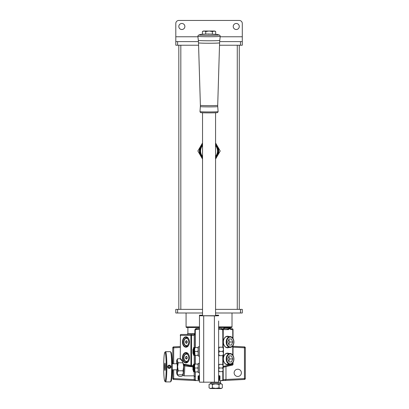<?xml version="1.0" encoding="UTF-8"?>
<svg xmlns="http://www.w3.org/2000/svg" width="409" height="409" viewBox="0 0 409 409"><rect width="100%" height="100%" fill="white"/><g stroke="black" fill="none" stroke-linecap="round" stroke-linejoin="round"><path stroke-width="0.61" d="M219.265 379.869L219.265 375.636L218.902 375.636L218.902 379.869L219.265 379.869M219.296 379.445L219.413 375.937L219.296 379.445M199.229 379.445L199.347 375.937L199.229 379.445M198.682 375.937L198.682 379.567L198.682 375.937L198.14 375.937L198.017 379.445L198.14 375.937M218.749 375.937L218.749 379.567L218.631 375.937M219.96 375.937L219.96 379.567L219.96 375.937L219.413 375.937M198.682 379.567L198.14 379.567M219.96 379.567L219.413 379.567M192.941 369.992L192.941 366.004L193.365 365.58L193.365 370.416L192.941 369.992M222.603 371.628L223.161 371.628L223.161 364.373L222.603 364.373L223.161 366.188L222.603 367.998L223.161 369.813L222.603 371.628L218.631 371.628L218.631 369.813L219.188 367.998L218.631 366.188L218.631 371.05M218.631 364.373L218.631 366.188L219.188 364.373L218.631 364.373M219.188 371.628L218.631 369.813M222.603 367.998L219.188 367.998M222.603 364.373L219.188 364.373M192.941 353.361L192.941 349.49L193.426 349.005L193.426 353.841L192.941 353.361M219.285 347.195L218.631 347.195L218.631 349.306L219.285 347.195L222.808 347.195L223.462 349.306L222.808 351.423L223.462 353.54L222.808 355.656L223.462 355.656L223.462 347.195L222.808 347.195L222.798 330.298A0.757 0.757 0 0 0 222.107 329.547L218.631 329.271M222.798 364.373L222.798 355.656L219.285 355.656L218.631 353.54L219.285 351.423L218.631 349.306L218.631 355.656L219.285 355.656M222.808 351.423L219.285 351.423M202.491 315.886L202.491 315.181L199.469 315.181L202.491 315.181M218.631 320.999L218.631 382.18L199.469 382.18L199.469 315.181M218.631 364.951L218.631 366.188M218.631 315.181L215.604 315.181L218.631 315.181L218.631 315.738L214.398 315.891L199.469 315.738M215.604 315.181L215.604 315.738L202.491 315.738M198.258 372.65L198.805 372.655L198.258 372.655L198.258 363.345L199.469 363.345M198.805 372.655L199.469 372.645M198.258 356.075L198.805 356.081L198.258 356.081L198.258 346.771L199.469 346.771M198.805 356.081L199.469 356.07M194.633 364.071L194.03 364.071A0.603 0.603 0 0 0 193.426 364.675L193.426 371.326A0.603 0.603 0 0 0 194.03 371.929L194.633 371.929L194.633 364.071L194.986 364.071L194.633 366.035L194.986 371.929L194.633 371.929M194.986 364.071L198.258 364.071M194.986 367.998L197.91 367.998L198.258 366.035L197.91 364.071M194.986 371.929L197.91 371.929L198.258 369.966L197.91 367.998M198.258 371.929L197.91 371.929M194.633 347.497L194.03 347.497A0.603 0.603 0 0 0 193.426 348.1L193.426 354.746A0.603 0.603 0 0 0 194.03 355.355L194.633 355.355L194.633 347.497L194.986 347.497L194.633 349.46L194.986 355.355L194.633 355.355M194.986 347.497L198.258 347.497M194.986 351.423L197.91 351.423L198.258 349.46L197.91 347.497M194.986 355.355L197.91 355.355L198.258 353.386L197.91 351.423M198.258 355.355L197.91 355.355M220.461 380.697L220.533 382.507L210.86 382.507L210.86 383.714M222.327 387.865L221.136 388.55L210.257 388.55L209.065 387.865C210.17 388.535 211.274 388.535 212.383 387.865L215.696 388.376L219.014 387.865C220.114 388.535 221.218 388.535 222.327 387.865L222.327 384.404C221.223 383.729 220.119 383.729 219.014 384.404L219.014 387.865L220.732 388.376M222.327 384.404L221.136 383.714L210.257 383.714L209.065 384.404L209.065 387.865M219.014 384.404L215.696 383.887L212.383 384.404C211.279 383.729 210.175 383.729 209.065 384.404M212.383 384.404L212.383 387.865M237.757 376.459A3.625 3.625 0 0 1 234.132 372.834A3.625 3.625 0 0 1 237.757 369.209A3.625 3.625 0 0 1 241.387 372.834A3.625 3.625 0 0 1 237.757 376.459M183.007 375.288A3.625 3.625 0 0 1 176.714 372.962M182.465 342.011A5.199 3.476 90 0 1 185.165 336.939A5.199 3.476 90 0 1 189.076 339.746A5.199 3.476 90 0 1 189.423 342.011A5.199 3.476 90 0 1 189.076 344.271A5.199 3.476 90 0 1 185.165 347.077A5.199 3.476 90 0 1 182.465 342.011M189.096 339.813A4.898 3.277 -90 0 0 186.167 337.113A4.898 3.277 -90 0 0 182.889 342.011A4.898 3.277 -90 0 0 186.167 346.904A4.898 3.277 -90 0 0 189.096 344.204M182.465 357.722A5.199 3.476 90 0 1 185.165 352.655A5.199 3.476 90 0 1 189.076 355.462A5.199 3.476 90 0 1 189.423 357.722A5.199 3.476 90 0 1 189.076 359.986A5.199 3.476 90 0 1 185.165 362.793A5.199 3.476 90 0 1 182.465 357.722M189.096 355.528A4.898 3.277 -90 0 0 186.167 352.829A4.898 3.277 -90 0 0 182.889 357.722A4.898 3.277 -90 0 0 186.167 362.619A4.898 3.277 -90 0 0 189.096 359.92M227.854 353.494A5.501 3.891 90 0 0 227.276 353.432A5.501 3.891 90 0 0 223.386 358.933A5.803 4.105 -90 0 1 228.917 353.494M227.854 336.571A5.501 3.891 90 0 0 227.276 336.51A5.501 3.891 90 0 0 223.386 342.011A5.803 4.105 -90 0 1 228.917 336.571M183.713 365.13L183.636 364.7A0.905 0.905 0 0 1 183.155 364.041L190.891 365.37L190.891 335.36A0.905 0.675 -90 0 1 191.56 334.455L181.136 334.455A0.905 0.675 90 0 0 180.461 335.36L180.231 358.565A0.905 0.905 0 0 0 180.563 359.266L180.563 359.266A0.905 0.593 -50.7 0 1 180.461 358.565L182.097 360.314L183.375 363.892A0.905 0.67 101.1 0 0 183.733 364.736L184.72 364.946L184.612 365.932L183.713 365.498L183.687 364.721M183.651 364.71L183.651 364.71A0.905 0.547 -62.8 0 0 183.733 364.736L183.713 365.498A8.16 0.711 -90 0 0 183.707 364.971M232.128 328.713A0.905 0.905 0 0 1 233.033 329.618L231.295 329.618L228.917 328.555L228.718 327.803L230.656 328.713L232.128 328.713A0.905 0.639 90 0 1 232.767 329.618L232.767 338.131M223.723 367.077L232.327 365.135A0.905 0.634 -102.7 0 1 232.261 365.145L223.723 367.077L223.217 366.413L233.033 364.25A0.905 0.905 0 0 1 232.327 365.135A0.905 0.634 -102.7 0 0 232.767 364.25L232.767 362.809M225.477 366.684L223.227 367.354A0.905 0.624 77.4 0 1 223.222 367.333M180.231 358.565L180.461 335.36L191.56 335.36L191.56 334.455L194.239 334.455L195.144 333.545L194.239 335.36L191.56 335.36L191.56 365.37L190.891 365.37A0.905 0.67 101.1 0 0 191.386 366.26A0.905 0.905 0 0 0 191.448 366.27L192.941 366.464L191.448 366.27L191.56 365.37L193.345 365.6M192.941 366.868L184.612 365.932M173.687 369.813L173.687 378.535L194.239 379.613L194.173 371.929M225.972 366.571L225.972 379.552L225.114 380.457M218.631 328.325L221.601 328.488L222.736 329.015L224.505 327.803C226.397 327.512 227.798 327.875 228.718 328.897L228.718 327.803L231.412 327.502L218.631 327.502L230.221 327.502M194.239 347.497L194.239 334.455A0.905 0.905 0 0 0 194.265 334.455A0.905 0.905 0 0 1 194.239 334.455A0.905 0.608 -90 0 0 194.848 333.545L187.895 333.545L187.895 327.502L199.469 327.502L186.683 327.502A0.603 0.603 0 0 1 186.08 326.898L186.08 312.997M195.078 333.892L195.144 333.545A0.905 0.905 0 0 1 195.144 333.57A0.905 0.905 0 0 0 195.144 333.545L194.848 333.545L194.848 330.298C195.001 329.168 195.553 328.565 196.494 328.488L199.469 328.325M229.055 328.176A0.905 0.465 143.2 0 1 228.917 328.555L228.646 329.618L223.217 329.618A0.905 0.639 90 0 1 223.851 328.713A0.905 0.905 0 0 0 223.851 328.713A0.905 0.639 90 0 0 223.851 328.713A0.905 0.665 -90.5 0 0 224.505 327.803L224.51 327.803A0.905 0.665 -90 0 1 223.851 328.713L223.345 328.872M225.972 379.501L245.313 378.535A0.905 0.905 0 0 1 244.454 379.44A0.905 0.905 0 0 0 245.313 378.535L245.313 347.793L245.313 378.535A0.905 0.905 0 0 1 244.454 379.44L222.639 380.585C225.86 380.416 225.86 380.416 222.639 380.585C225.86 380.416 225.86 380.416 222.639 380.585L218.631 380.794M199.469 380.794L195.988 380.462A0.757 0.757 0 0 1 195.297 379.705L195.144 371.929M194.193 380.518L196.008 380.615A0.905 0.905 0 0 1 195.144 379.705L194.239 379.613L194.193 380.518L173.641 379.44A0.905 0.905 0 0 1 172.782 378.535L172.782 369.813M199.469 329.271L195.988 329.547A0.757 0.757 0 0 0 195.297 330.298L195.297 347.497M195.297 355.355L195.297 364.071M195.297 371.929L195.297 379.705M195.144 364.071L195.144 355.355M195.144 347.497L195.144 330.298A0.905 0.905 0 0 1 196.008 329.393L199.469 329.214M199.469 380.738L195.988 380.462M222.951 371.628L222.798 379.705A0.757 0.757 0 0 1 222.107 380.462L222.092 380.615A0.905 0.905 0 0 0 222.951 379.705L225.972 379.552M222.107 380.462L218.631 380.738M222.798 379.705L222.798 371.628M218.631 329.214L222.68 329.654A0.905 0.465 -45.2 0 1 222.736 329.015L222.951 347.195M222.951 355.656L222.951 364.373M233.033 346.29L244.454 346.888A0.905 0.905 0 0 1 245.313 347.793A0.905 0.905 0 0 0 244.454 346.888A0.905 0.905 0 0 1 245.313 347.793L233.033 347.195M172.782 363.77L172.782 347.793A0.905 0.905 0 0 1 173.641 346.888L180.231 346.541M191.56 334.455L189.382 334.455M228.917 347.451A5.803 4.105 -90 0 1 223.386 342.011A5.501 3.891 90 0 0 227.276 347.507A5.501 3.891 90 0 0 227.854 347.451M228.917 364.373A5.803 4.105 -90 0 1 223.386 358.933A5.501 3.891 90 0 0 227.276 364.434A5.501 3.891 90 0 0 227.854 364.373M195.988 329.547L195.476 329.603M222.798 330.298L222.885 329.961L222.951 330.298A0.905 0.905 0 0 0 222.092 329.393L222.107 329.547M223.217 355.656L223.161 366.413M223.657 367.098L223.161 367.4M223.202 367.354L223.227 379.68L222.951 379.705M223.227 379.68A0.905 0.634 87 0 1 222.639 380.585M223.196 329L222.992 329.342M184.541 364.915L191.386 366.26M228.917 328.897L228.646 329.618C227.368 328.713 225.768 328.412 223.851 328.713L222.885 329.618A0.905 0.619 -22.1 0 0 222.885 329.961M222.951 329.618A0.905 0.905 0 0 1 223.851 328.713L223.851 328.713A0.905 0.905 0 0 0 223.851 328.713L223.851 328.713A0.905 0.905 0 0 0 222.951 329.618L223.217 329.618L223.217 347.195M196.494 328.488A0.905 0.537 -93 0 1 196.008 329.393A0.905 0.905 0 0 0 195.144 330.298L195.297 330.298M221.601 328.488A0.905 0.537 -87 0 0 222.092 329.393A0.905 0.905 0 0 1 222.951 330.298M184.878 364.981L184.699 365.953A9.064 0.792 90 0 1 184.704 366.791A9.064 0.792 90 0 1 183.917 375.856L183.14 375.482L182.721 374.332M230.328 328.274L230.195 327.803L230.328 328.274A0.905 0.409 -30.5 0 1 230.333 328.279L230.328 328.274M230.656 328.713A0.905 0.639 90 0 1 231.295 329.618M183.155 364.041C182.44 360.978 182.69 362.175 182.031 360.845L182.031 360.845A0.905 0.491 -35.6 0 1 182.097 360.314M164.95 370.447A3.655 0.317 90 0 1 164.633 366.791A3.655 0.317 90 0 1 164.95 363.136A3.655 0.317 90 0 1 165.267 366.791A3.655 0.317 90 0 1 164.95 370.447M164.95 381.295A14.504 1.263 -90 0 0 166.212 366.791A14.504 1.263 -90 0 0 164.95 352.282A14.504 1.263 -90 0 0 164.837 352.338A14.504 1.263 -90 0 0 163.687 366.791A14.504 1.263 -90 0 0 164.837 381.239A14.504 1.263 -90 0 0 164.95 381.295M165.553 381.904L170.369 381.904A15.113 1.319 -90 0 0 170.487 381.842A15.113 1.319 -90 0 0 171.688 366.791A15.113 1.319 -90 0 0 170.487 351.74A15.113 1.319 -90 0 0 170.369 351.679L165.553 351.679A15.113 1.319 90 0 1 166.867 366.791A15.113 1.319 90 0 1 165.553 381.904A15.113 1.319 90 0 1 165.435 381.842L164.837 381.239M170.487 351.74L171.08 352.338A14.504 1.263 90 0 1 172.235 366.791A14.504 1.263 90 0 1 171.08 381.239L170.487 381.842M164.837 352.338L165.435 351.74A15.113 1.319 90 0 1 165.553 351.679M177.077 363.77L172.209 363.77M177.077 369.813L172.209 369.813M164.991 363.161L164.95 363.161A3.625 0.317 -90 0 0 164.633 366.791A3.625 0.317 -90 0 0 164.95 370.416A3.625 0.317 -90 0 0 165.267 366.791A3.625 0.317 -90 0 0 164.95 363.161M167.654 366.791A1.631 1.626 90 0 0 169.28 368.422A1.631 1.626 90 0 0 170.906 366.791A1.631 1.626 90 0 0 169.28 365.16A1.631 1.626 90 0 0 167.654 366.791M168.375 367.313L169.28 367.839L170.18 367.313L170.18 366.265L169.28 365.743L168.375 366.265L168.375 367.313M169.173 367.778L169.97 367.313L169.97 366.265L169.173 365.804M176.908 363.77A3.175 0.276 90 0 1 176.995 363.616A3.175 0.276 90 0 1 177.015 363.632A3.175 0.276 90 0 1 177.271 366.791A3.175 0.276 90 0 1 177.015 369.951A3.175 0.276 90 0 1 176.995 369.966A3.175 0.276 90 0 1 176.908 369.813M176.448 363.77A6.953 0.603 90 0 1 176.688 360.769A6.953 0.603 90 0 1 176.903 359.92A6.953 0.603 90 0 1 176.995 359.838A6.953 0.603 90 0 1 177.296 360.769L178.217 362.778L182.884 362.778M176.903 359.92L177.613 358.765L180.251 358.765M178.217 362.778L177.598 366.791L178.217 370.805L177.296 372.809L177.613 374.818L182.394 374.818L182.818 374.163L183.319 372.809L183.002 370.805L183.621 366.791L183.416 364.542M177.613 374.818L176.903 373.662A6.953 0.603 90 0 1 176.688 372.809A6.953 0.603 90 0 1 176.448 369.813M178.217 370.805L183.002 370.805M177.613 358.765L177.296 360.769A6.953 0.603 90 0 1 177.598 366.791A6.953 0.603 90 0 1 177.296 372.809A6.953 0.603 90 0 1 176.903 373.662M183.59 364.68A6.953 0.603 90 0 1 183.621 366.791A6.953 0.603 90 0 1 183.319 372.809A6.953 0.603 90 0 1 183.104 373.662L182.818 374.163M188.518 345.416A4.233 2.832 90 0 1 186.841 346.239L187.741 346.239A4.233 2.832 90 0 0 187.818 346.239M186.841 346.239C182.721 345.59 182.721 338.427 186.841 337.778L187.741 337.778A4.233 2.832 90 0 1 187.818 337.778M186.392 343.407L187.199 342.706L187.199 341.31L186.392 340.615L185.584 341.31L185.584 342.706L186.392 343.407M187.199 342.706L185.584 342.706M187.199 341.31L185.584 341.31M188.518 361.132A4.233 2.832 90 0 1 186.841 361.955L187.741 361.955A4.233 2.832 90 0 0 187.818 361.955M186.841 361.955C182.721 361.305 182.721 354.143 186.841 353.494L187.741 353.494A4.233 2.832 90 0 1 187.818 353.494M186.392 359.117L187.199 358.422L187.199 357.026L186.392 356.326L185.584 357.026L185.584 358.422L186.392 359.117M187.199 358.422L185.584 358.422M187.199 357.026L185.584 357.026M187.036 346.73A4.836 3.236 90 0 1 185.983 346.07M185.983 337.946A4.836 3.236 90 0 1 187.036 337.287M187.036 362.446A4.836 3.236 90 0 1 185.983 361.786M185.983 353.662A4.836 3.236 90 0 1 187.036 353.003M230.267 353.974A4.954 3.507 90 0 0 226.765 358.933A4.954 3.507 90 0 0 230.267 363.887A4.954 3.507 90 0 0 233.774 358.933A4.954 3.507 90 0 0 230.267 353.974M230.073 353.494A5.44 3.845 -90 0 1 233.917 358.933A5.44 3.845 -90 0 1 230.073 364.373A5.44 3.845 -90 0 1 226.223 358.933A5.44 3.845 -90 0 1 230.073 353.494L226.704 353.494M230.073 364.373L226.704 364.373M231.504 355.912L229.035 355.912L227.803 358.933L229.035 361.955L231.504 361.955L232.736 358.933L231.504 355.912L229.035 355.912M228.774 361.311L229.746 358.933L228.774 356.551M229.746 358.933L232.736 358.933M229.035 361.955L231.504 361.955M230.267 337.052A4.954 3.507 90 0 0 226.765 342.011A4.954 3.507 90 0 0 230.267 346.965A4.954 3.507 90 0 0 233.774 342.011A4.954 3.507 90 0 0 230.267 337.052M230.073 336.571A5.44 3.845 -90 0 1 233.917 342.011A5.44 3.845 -90 0 1 230.073 347.451A5.44 3.845 -90 0 1 226.223 342.011A5.44 3.845 -90 0 1 230.073 336.571L226.704 336.571M230.073 347.451L226.704 347.451M231.504 338.984L229.035 338.984L227.803 342.011L229.035 345.032L231.504 345.032L232.736 342.011L231.504 338.984L229.035 338.984M228.774 344.388L229.746 342.011L228.774 339.628M229.746 342.011L232.736 342.011M229.035 345.032L231.504 345.032M231.412 327.502A0.603 0.603 0 0 0 232.015 326.898L232.015 312.997M186.683 327.502L187.874 327.502M175.804 312.997L175.804 309.368L177.618 309.368L177.618 312.997L175.804 312.997M240.477 312.997L240.477 309.368L242.292 309.368L242.292 312.997L215.563 312.997M240.477 309.368L215.563 309.368M202.537 309.368L177.618 309.368M202.537 312.997L177.618 312.997M178.825 309.368L178.825 45.23M239.27 309.368L239.27 45.23M233.227 26.493A3.021 3.021 0 0 0 236.249 29.514A3.021 3.021 0 0 0 239.27 26.493A3.021 3.021 0 0 0 236.249 23.471A3.021 3.021 0 0 0 233.227 26.493M178.825 26.493A3.021 3.021 0 0 0 181.847 29.514A3.021 3.021 0 0 0 184.873 26.493A3.021 3.021 0 0 0 181.847 23.471A3.021 3.021 0 0 0 178.825 26.493M240.477 45.23L240.477 41.606L242.292 41.606L242.292 45.23L219.515 45.23M198.58 45.23L175.804 45.23L175.804 41.606L177.618 41.606L177.618 45.23M240.477 41.606L219.653 41.606M198.447 41.606L177.618 41.606M242.292 41.606L242.292 36.769L220.17 36.769M197.925 36.769L175.804 36.769L175.804 41.606M175.804 36.769L175.804 23.471A3.021 3.021 0 0 1 178.825 20.45L239.27 20.45A3.021 3.021 0 0 1 242.292 23.471L242.292 36.769M215.681 31.539L214.019 31.028L203.309 31.028L202.419 31.539L204.076 31.028L205.732 31.539L209.05 31.028L212.363 31.539L214.791 31.028L215.681 31.539L215.681 34.244M202.419 31.539L202.419 34.244M205.732 31.539L205.732 34.049M212.363 31.539L212.363 34.049M202.537 145.604A8.461 8.461 0 0 0 202.537 156.412M215.563 156.412A8.461 8.461 0 0 0 215.563 145.604M202.537 157.317A9.064 9.064 0 0 1 202.537 144.699M215.563 144.699A9.064 9.064 0 0 1 215.563 157.317M202.537 158.155A9.673 9.673 0 0 1 202.537 143.861M215.563 158.155A9.673 9.673 0 0 0 217.424 155.844L215.563 159.07M215.563 142.946L217.424 146.171A9.673 9.673 0 0 1 217.424 155.844L220.216 151.008L217.424 146.171A9.673 9.673 0 0 0 215.563 143.861M202.537 159.07L197.879 151.008L202.537 142.946M199.076 34.975A9.974 0.368 0 0 0 209.05 35.338A9.974 0.368 0 0 0 219.019 34.975L217.138 34.402L209.05 33.998C208.38 33.962 202.276 34.075 200.226 34.52L199.076 34.975M209.05 34.105L208.14 34.07L209.05 34.105M199.198 379.869L199.198 375.636L198.835 375.636L198.835 379.869L199.198 379.869M214.398 382.338L214.398 315.891M203.697 382.338L203.697 315.891M194.03 364.071L194.03 371.929M194.03 347.497L194.03 355.355M182.736 374.307A8.16 0.711 -90 0 0 183.723 366.791A8.16 0.711 -90 0 0 183.713 365.498M191.33 366.244L184.72 364.946M244.454 379.44L244.454 346.888M180.231 347.451L173.687 347.793L173.687 363.77M194.239 364.071L194.239 355.355M232.767 355.053L232.767 345.886M172.782 378.535A0.905 0.905 0 0 0 173.641 379.44L173.687 378.535L172.782 378.535M172.782 347.793L173.687 347.793L173.641 346.888A0.905 0.905 0 0 0 172.782 347.793M194.848 330.298L195.144 330.298M186.841 337.778A4.233 2.832 90 0 1 188.518 338.601M186.392 338.381A3.625 2.428 90 0 1 188.82 342.011A3.625 2.428 90 0 1 186.392 345.636A3.625 2.428 90 0 1 183.963 342.011A3.625 2.428 90 0 1 186.392 338.381M186.841 353.494A4.233 2.832 90 0 1 188.518 354.317M186.392 354.097A3.625 2.428 90 0 1 188.82 357.722A3.625 2.428 90 0 1 186.392 361.351A3.625 2.428 90 0 1 183.963 357.722A3.625 2.428 90 0 1 186.392 354.097M186.08 326.898L199.469 326.898M218.631 326.898L232.015 326.898M237.276 309.368L237.276 45.23M180.824 309.368L180.824 45.23M200.359 106.57L200.384 105.317A8.661 0.317 0 0 0 209.05 105.634A8.661 0.317 0 0 0 217.711 105.317L217.736 106.57A8.691 0.317 180 0 1 209.05 106.892A8.691 0.317 180 0 1 200.359 106.57L199.986 111.616A9.064 0.332 0 0 0 209.05 111.948A9.064 0.332 0 0 0 218.115 111.616L217.736 106.57M217.711 105.317L219.587 42.858A10.542 0.389 180 0 1 209.05 43.242A10.542 0.389 180 0 1 198.508 42.858L198.334 40.389A10.716 0.394 0 0 0 209.05 40.777A10.716 0.394 0 0 0 219.766 40.389L220.221 36.319L219.868 35.312L219.004 34.913M198.334 40.389L197.874 36.319A11.176 0.409 0 0 0 209.05 36.728A11.176 0.409 0 0 0 220.221 36.319M215.563 112.772L215.563 315.748M202.537 112.772L202.537 315.748M220.533 382.507L220.533 383.714M195.144 376.766L194.239 375.856L183.917 375.856M233.033 364.25L233.033 362.4M233.033 355.462L233.033 345.477M233.033 338.54L233.033 329.618M181.136 334.455A0.905 0.905 0 0 0 180.231 335.36M187.895 333.545L186.985 334.455M230.206 327.803L230.333 328.279M182.031 360.845L180.563 359.266M200.384 105.317L198.508 42.858M219.587 42.858L219.766 40.389M197.874 36.319L198.232 35.312L199.096 34.913M218.115 111.616L217.68 112.47C217.389 112.511 218.953 112.828 209.05 112.889C199.147 112.828 200.707 112.511 200.415 112.47L199.986 111.616"/></g></svg>
